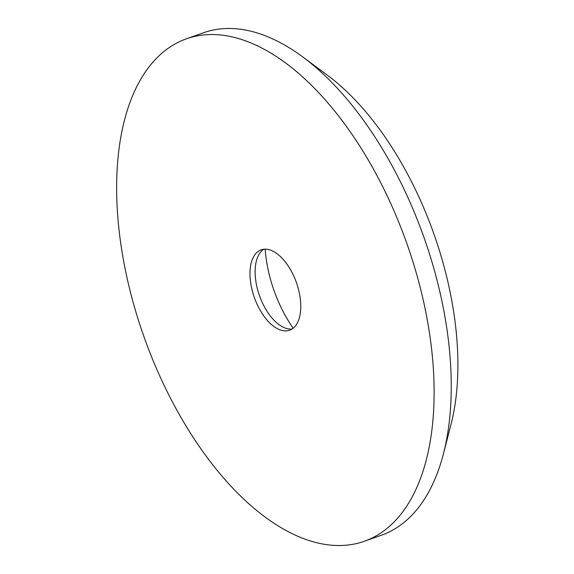 <?xml version="1.0" encoding="UTF-8"?>
<svg xmlns="http://www.w3.org/2000/svg" width="574" height="574" viewBox="0 0 574 574"><rect width="100%" height="100%" fill="white"/><g stroke="black" fill="none" stroke-linecap="round" stroke-linejoin="round"><path stroke-width="0.86" d="M263.81 249.231A42.641 22.314 -109.5 0 0 256.363 261.062A42.641 22.314 -109.5 0 0 278.842 324.518A42.641 22.314 -109.5 0 0 281.31 326.168A42.641 22.314 -109.5 0 0 292.087 329.017M364.404 541.246L381.531 535.176A266.523 139.46 -109.5 0 0 443.48 453.639A266.523 139.46 -109.5 0 0 302.95 57.084A266.523 139.46 -109.5 0 0 287.538 46.759A266.523 139.46 -109.5 0 0 203.483 32.754L186.356 38.824A266.523 139.46 -109.5 0 0 124.35 264.872A266.523 139.46 -109.5 0 0 280.349 527.241A266.523 139.46 -109.5 0 0 364.404 541.246A266.523 139.46 -109.5 0 0 426.41 315.198A266.523 139.46 -109.5 0 0 270.411 52.83A266.523 139.46 -109.5 0 0 186.356 38.824M276.173 327.991A42.641 22.314 -109.5 0 0 289.619 330.229A42.641 22.314 -109.5 0 0 299.542 294.06A42.641 22.314 -109.5 0 0 274.58 252.079A42.641 22.314 -109.5 0 0 261.134 249.841A42.641 22.314 -109.5 0 0 251.211 286.01A42.641 22.314 -109.5 0 0 276.173 327.991M443.48 453.639L451.056 424.179A234.536 122.721 -109.5 0 0 327.388 75.208L302.95 57.084M265.159 249.159A89.551 46.86 -109.5 0 0 293.185 328.228"/></g></svg>

